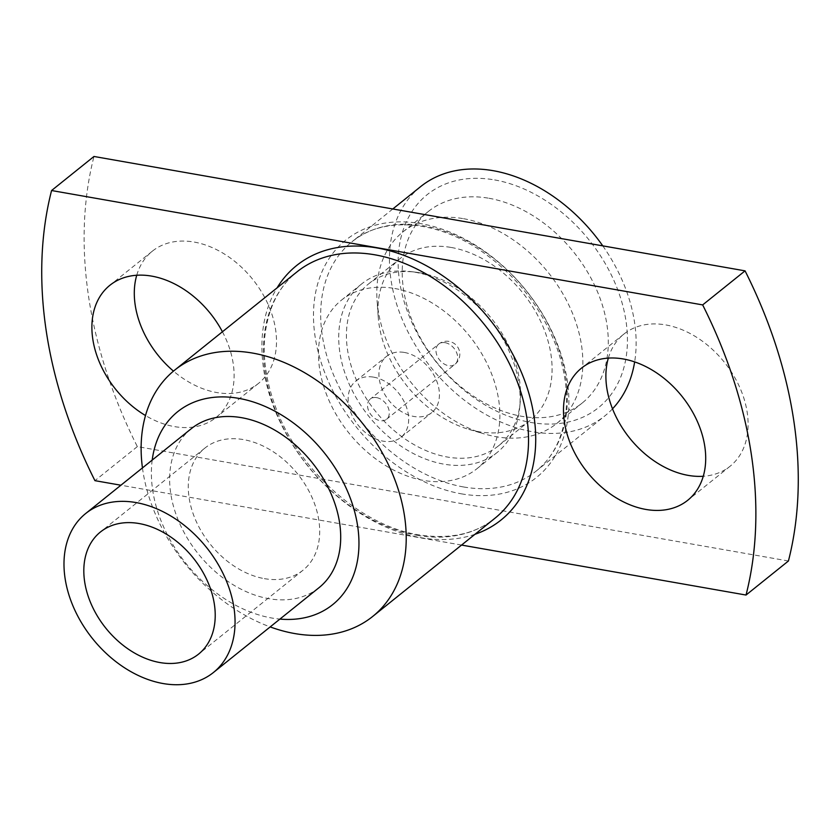 <?xml version="1.0" encoding="UTF-8"?>
<svg xmlns="http://www.w3.org/2000/svg" width="840" height="840" viewBox="0 0 840 840"><rect width="100%" height="100%" fill="white"/><g stroke="black" fill="none" stroke-linecap="round" stroke-linejoin="round"><path stroke-width="0.63" stroke-dasharray="4.2 3.15" d="M136.742 275.247A84.777 60.669 51.2 0 1 152.303 251.213A84.777 60.669 51.2 0 1 194.156 242.067A84.777 60.669 51.2 0 1 267.76 303.681A84.777 60.669 51.2 0 1 258.489 383.397A84.777 60.669 51.2 0 1 173.471 371.123M608.339 358.103A84.777 60.669 51.2 0 1 623.91 334.068A84.777 60.669 51.2 0 1 665.752 324.923A84.777 60.669 51.2 0 1 739.368 386.536A84.777 60.669 51.2 0 1 730.086 466.253A84.777 60.669 51.2 0 1 703.259 476.269M788.424 560.994L137.34 446.607A425.712 304.657 51.2 0 1 93.975 156.471M222.432 331.769A84.777 60.669 51.2 0 1 216.09 417.449A84.777 60.669 51.2 0 1 145.509 415.538M461.559 545.066L120.908 485.216M137.34 446.607L94.941 480.659M142.453 467.911A158.025 113.085 -128.8 0 0 270.175 626.913M152.197 460.089A123.742 88.557 -128.8 0 0 271.582 617.977A123.742 88.557 -128.8 0 0 279.919 619.091M191.31 428.663A101.976 72.975 -128.8 0 0 180.149 524.548A101.976 72.975 -128.8 0 0 268.695 598.658A101.976 72.975 -128.8 0 0 319.032 587.664M264.369 578.634A78.33 56.059 -128.8 0 0 303.041 570.192A78.33 56.059 -128.8 0 0 297.685 474.012A78.33 56.059 -128.8 0 0 204.928 448.056A78.33 56.059 -128.8 0 0 196.35 521.703A78.33 56.059 -128.8 0 0 264.369 578.634M602.774 245.858A147.063 105.242 51.2 0 1 634.651 361.893M612.518 408.818A147.063 105.242 51.2 0 1 604.895 415.863A147.063 105.242 51.2 0 1 430.752 367.122A147.063 105.242 51.2 0 1 420.704 186.564M415.076 272.233A108.129 77.385 51.2 0 1 519.708 407.495A108.129 77.385 51.2 0 1 497.144 452.487A108.129 77.385 51.2 0 1 369.096 416.651A108.129 77.385 51.2 0 1 361.704 283.889A108.129 77.385 51.2 0 1 410.508 271.551A108.129 77.385 51.2 0 1 415.076 272.233M394.821 288.508A108.129 77.385 51.2 0 1 488.723 367.091A108.129 77.385 51.2 0 1 476.889 468.762A108.129 77.385 51.2 0 1 348.842 432.925A108.129 77.385 51.2 0 1 341.45 300.163A108.129 77.385 51.2 0 1 394.821 288.508M419.738 272.79A103.803 74.288 51.2 0 1 520.181 402.644A103.803 74.288 51.2 0 1 498.509 445.841A103.803 74.288 51.2 0 1 375.585 411.432A103.803 74.288 51.2 0 1 368.487 283.983A103.803 74.288 51.2 0 1 415.349 272.139A103.803 74.288 51.2 0 1 419.738 272.79M451.259 247.475A103.803 74.288 51.2 0 1 541.391 322.917A103.803 74.288 51.2 0 1 530.03 420.515A103.803 74.288 51.2 0 1 468.762 429.345A103.803 74.288 51.2 0 1 378.189 316.586A103.803 74.288 51.2 0 1 400.008 258.657A103.803 74.288 51.2 0 1 451.259 247.475M463.533 218.694A122.84 87.906 51.2 0 1 570.192 307.965A122.84 87.906 51.2 0 1 556.752 423.465A122.84 87.906 51.2 0 1 484.25 433.913A122.84 87.906 51.2 0 1 377.066 300.479A122.84 87.906 51.2 0 1 402.895 231.934A122.84 87.906 51.2 0 1 463.533 218.694M488.964 198.261A122.84 87.906 51.2 0 1 595.634 287.532A122.84 87.906 51.2 0 1 582.194 403.032A122.84 87.906 51.2 0 1 436.727 362.324A122.84 87.906 51.2 0 1 428.327 211.502A122.84 87.906 51.2 0 1 488.964 198.261M494.666 179.928A136.678 97.808 51.2 0 1 619.889 379.082A136.678 97.808 51.2 0 1 423.832 344.631A136.678 97.808 51.2 0 1 494.666 179.928M376.698 397.645A12.978 9.282 51.2 0 1 387.965 407.075A12.978 9.282 51.2 0 1 386.547 419.276A12.978 9.282 51.2 0 1 371.175 414.981A12.978 9.282 51.2 0 1 370.293 399.042A12.978 9.282 51.2 0 1 376.698 397.645M373.632 377.149A36.078 25.82 51.2 0 1 404.954 403.368A36.078 25.82 51.2 0 1 401.006 437.283A36.078 25.82 51.2 0 1 358.292 425.334A36.078 25.82 51.2 0 1 355.824 381.034A36.078 25.82 51.2 0 1 373.632 377.149M404.387 352.454A36.078 25.82 51.2 0 1 435.708 378.661A36.078 25.82 51.2 0 1 431.76 412.587A36.078 25.82 51.2 0 1 389.036 400.628A36.078 25.82 51.2 0 1 386.579 356.339A36.078 25.82 51.2 0 1 404.387 352.454M474.989 534.282A163.212 116.802 51.2 0 1 420.452 537.621A163.212 116.802 51.2 0 1 287.973 437.01A163.212 116.802 51.2 0 1 277.053 287.889M416.934 535.29A158.025 113.085 -128.8 0 0 494.939 518.249C475.251 534.125 449.778 539.626 418.519 534.776C361.798 526.176 298.2 470.243 275.499 406.791C266.091 381.329 262.595 357.346 265.01 334.845C268.454 307.156 279.121 286.156 297.014 271.856A158.025 113.085 -128.8 0 0 279.72 420.441A158.025 113.085 -128.8 0 0 416.934 535.29M461.391 493.836A152.25 108.959 -128.8 0 0 540.299 310.359A152.25 108.959 -128.8 0 0 321.899 271.992A152.25 108.959 -128.8 0 0 461.391 493.836M463.522 486.959A147.063 105.242 51.2 0 1 335.832 380.079A147.063 105.242 51.2 0 1 351.929 241.815A147.063 105.242 51.2 0 1 424.515 225.96A147.063 105.242 51.2 0 1 552.216 332.829A147.063 105.242 51.2 0 1 536.12 471.104A147.063 105.242 51.2 0 1 463.522 486.959M445.127 342.678A12.978 9.282 -128.8 0 0 438.721 344.075A12.978 9.282 -128.8 0 0 439.614 360.003A12.978 9.282 -128.8 0 0 454.976 364.308A12.978 9.282 -128.8 0 0 456.393 352.107A12.978 9.282 -128.8 0 0 445.127 342.678M392.805 208.971L351.929 241.815C380.058 217.959 431.487 218.117 478.748 249.365C515.582 274.239 541.748 307.387 557.235 348.789C565.016 371.102 567.913 392.102 565.929 411.8C562.821 437.976 552.888 457.748 536.12 471.104L604.895 415.863M623.91 334.068L581.511 368.12M730.086 466.253L687.698 500.304M152.303 251.213L109.914 285.264M258.489 383.397L216.09 417.449M204.928 448.056L100.464 531.972M303.041 570.192L198.576 654.108M386.547 419.276L454.976 364.308A12.978 12.978 0 0 0 449.096 341.407A12.978 12.978 0 0 0 438.721 344.075L370.293 399.042M476.889 468.762L497.144 452.487M341.45 300.163L361.704 283.889M415.349 272.139L410.508 271.551M520.181 402.644L519.708 407.495M498.509 445.841L530.03 420.515M368.487 283.983L400.008 258.657M468.762 429.345L484.25 433.913M378.189 316.586L377.066 300.479M556.752 423.465L582.194 403.032M402.895 231.934L428.327 211.502M401.006 437.283L431.76 412.587M355.824 381.034L386.579 356.339"/><path stroke-width="1.26" d="M173.471 371.123A84.777 60.669 51.2 0 1 136.742 275.247M703.259 476.269A84.777 60.669 51.2 0 1 629.696 438.155A84.777 60.669 51.2 0 1 608.339 358.103M745.059 270.858A425.712 304.657 51.2 0 1 788.424 560.994L746.025 595.046A425.712 304.657 -128.8 0 0 702.66 304.909L745.059 270.858L93.975 156.471L51.576 190.523A425.712 304.657 -128.8 0 0 94.941 480.659L120.908 485.216M623.364 358.985A84.777 60.669 51.2 0 1 696.969 420.599A84.777 60.669 51.2 0 1 687.698 500.304A84.777 60.669 51.2 0 1 587.307 472.206A84.777 60.669 51.2 0 1 581.511 368.12A84.777 60.669 51.2 0 1 623.364 358.985M145.509 415.538A84.777 60.669 51.2 0 1 109.914 285.264A84.777 60.669 51.2 0 1 151.757 276.129A84.777 60.669 51.2 0 1 222.432 331.769M746.025 595.046L461.559 545.066M51.576 190.523L702.66 304.909M270.175 626.913A158.025 113.085 -128.8 0 0 294.619 633.538A158.025 113.085 -128.8 0 0 372.624 616.508A158.025 113.085 -128.8 0 0 361.83 422.489A158.025 113.085 -128.8 0 0 174.699 370.115A158.025 113.085 -128.8 0 0 142.453 467.911M279.919 619.091A123.742 88.557 -128.8 0 0 358.229 530.555A123.742 88.557 -128.8 0 0 255.518 402.707A123.742 88.557 -128.8 0 0 152.197 460.089M213.381 672.536L319.032 587.664A101.976 72.975 -128.8 0 0 312.06 462.462A101.976 72.975 -128.8 0 0 191.31 428.663L85.648 513.544A101.976 72.975 -128.8 0 0 74.498 609.42A101.976 72.975 -128.8 0 0 163.044 683.529A101.976 72.975 -128.8 0 0 213.381 672.536A101.976 72.975 -128.8 0 0 206.409 547.333A101.976 72.975 -128.8 0 0 85.648 513.544M159.904 662.55A78.33 56.059 -128.8 0 0 198.576 654.108A78.33 56.059 -128.8 0 0 193.221 557.938A78.33 56.059 -128.8 0 0 100.464 531.972A78.33 56.059 -128.8 0 0 91.886 605.619A78.33 56.059 -128.8 0 0 159.904 662.55M392.805 208.971L420.704 186.564A147.063 105.242 51.2 0 1 493.29 170.709A147.063 105.242 51.2 0 1 602.774 245.858M634.651 361.893A147.063 105.242 51.2 0 1 612.518 408.818M277.053 287.889A163.212 116.802 51.2 0 1 489.867 319.641A163.212 116.802 51.2 0 1 474.989 534.282M372.624 616.508L494.939 518.249A158.025 113.085 -128.8 0 0 484.144 324.23A158.025 113.085 -128.8 0 0 297.014 271.856L174.699 370.115"/></g></svg>
